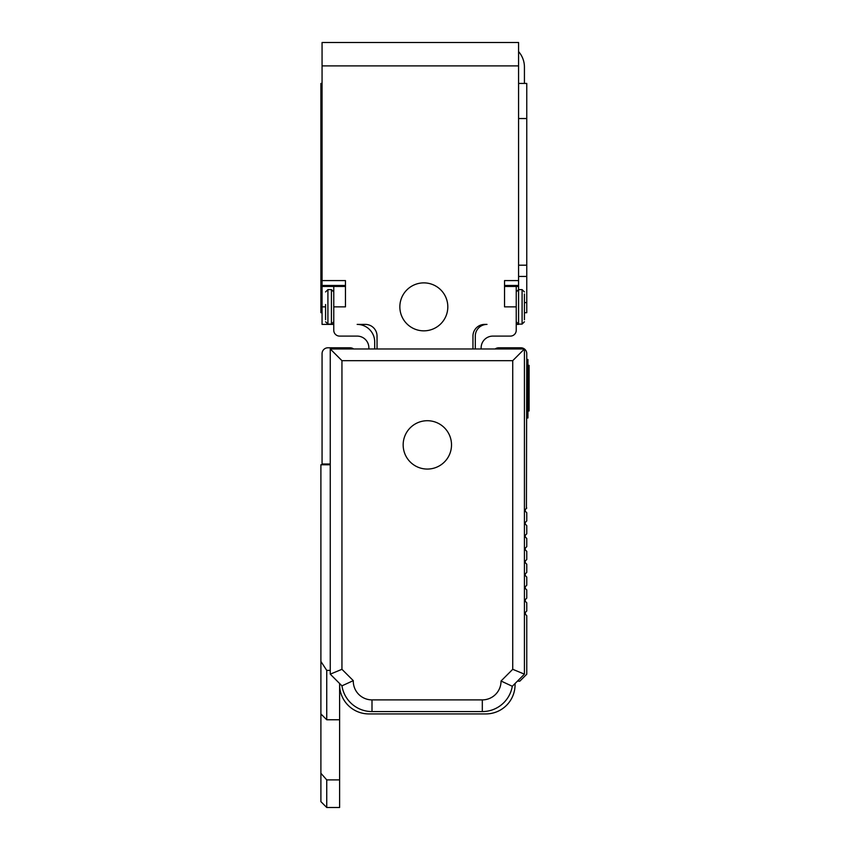 <?xml version="1.0" encoding="UTF-8"?>
<svg xmlns="http://www.w3.org/2000/svg" width="850" height="850" viewBox="0 0 850 850"><rect width="100%" height="100%" fill="white"/><g stroke="black" fill="none" stroke-linecap="round" stroke-linejoin="round"><path stroke-width="1.27" d="M516.237 324.402L518.574 324.402L518.574 285.462L504.539 285.462M333.763 324.402L322.065 324.402L322.065 42.5L518.574 42.5L518.574 286.45L504.539 286.45M524.429 83.438L524.429 67.065A23.396 23.396 0 0 0 518.574 51.595M333.763 286.45L333.763 306.861L345.461 306.861L345.461 280.596L322.065 280.596M375.477 330.257A11.698 11.698 0 0 1 377.039 336.101A11.698 11.698 0 0 0 365.341 324.402L357.159 324.402A17.542 17.542 0 0 1 374.701 341.955L374.701 348.967M377.039 336.101L377.039 348.967M472.961 348.967L472.961 336.101A11.698 11.698 0 0 1 484.659 324.402L486.997 324.402A11.698 11.698 0 0 0 475.299 336.101L475.299 348.967M516.237 286.45L516.237 330.257A5.844 5.844 0 0 1 510.393 336.101L492.841 336.101A11.698 11.698 0 0 0 481.142 347.799L481.142 348.967M516.237 306.861L504.539 306.861L504.539 280.596L518.574 280.596M423.831 282.88A23.981 23.981 0 0 1 447.812 306.861A23.981 23.981 0 0 1 423.831 330.841A23.981 23.981 0 0 1 399.851 306.861A23.981 23.981 0 0 1 423.831 282.88M524.429 312.704L526.766 312.704L526.766 83.438L518.574 83.438M472.961 336.101A11.698 11.698 0 0 1 474.523 330.257M333.763 306.861L333.763 330.257A5.844 5.844 0 0 0 339.607 336.101L357.159 336.101A11.698 11.698 0 0 1 368.858 347.799L368.858 348.967M322.065 312.704L320.896 312.704L320.896 83.438L322.065 83.438M524.429 319.728L524.429 293.994M524.429 301.591L524.429 304.523M524.429 312.12L524.429 309.198M325.571 304.523L325.571 319.728M495.178 348.967A5.844 5.844 0 0 1 498.695 347.799L520.923 347.799A5.844 5.844 0 0 1 526.766 353.642L526.426 508.385M525.555 509.256L525.258 509.564A1.169 1.169 0 0 0 525.258 511.222L525.258 509.564L526.766 508.056M526.766 512.731L525.258 511.222L525.258 509.564L525.258 511.222L526.766 512.731L526.766 520.923L524.429 523.26L526.766 525.597L526.766 533.789L524.429 536.127L526.766 538.464L526.766 546.656L524.429 548.994L526.766 551.331L526.766 559.523L524.429 561.861L526.766 564.198L526.766 572.39L524.429 574.727L526.766 577.065L526.766 585.257L524.429 587.594L526.766 589.932L526.766 598.124L524.429 600.461L526.766 602.799L526.766 610.991L525.258 612.499A1.169 1.169 0 0 0 525.258 614.157L526.766 615.666L526.766 674.22L519.817 681.169L517.406 681.169M353.642 348.967A5.844 5.844 0 0 0 350.136 347.799L327.909 347.799A5.844 5.844 0 0 0 322.065 353.642L322.065 464.015L330.257 464.015M525.258 524.089L525.258 522.431M525.258 536.956L525.258 535.298M525.258 549.822L525.258 548.165M525.258 561.032L525.258 562.689M525.258 511.222L525.258 509.564M526.766 417.977L527.935 417.977L527.935 365.341L529.104 365.341L529.104 366.871L529.104 365.341M526.766 359.497L527.935 359.497L527.935 365.341L526.766 365.341M525.555 614.454L525.258 612.499L525.258 614.157L525.258 612.499L526.766 610.991M322.065 464.015L322.065 464.769M339.607 779.896L339.607 807.5L326.74 807.5L326.74 779.896L339.607 779.896L339.607 684.675A29.24 29.24 0 0 0 368.858 713.926L485.828 713.926A29.24 29.24 0 0 0 515.068 684.675L515.068 683.506M525.258 599.633L525.258 601.29M525.258 586.766L525.258 588.423M525.258 573.899L525.258 575.556M525.258 612.499L525.258 614.157M330.257 670.395L326.74 670.395L320.896 661.438L320.896 464.769L330.257 464.769M339.607 719.769L326.74 719.769L326.74 670.395M326.74 779.896L320.896 773.256L320.896 661.438M339.607 683.506L339.607 684.675M527.935 410.964L529.104 410.964L529.104 366.871L527.935 366.871M524.429 674.156L512.295 686.279L501.033 681.009L512.731 669.311L524.429 674.156L524.429 348.967L330.257 348.967L330.257 674.156L341.944 685.844A30.409 30.409 0 0 0 372.002 711.577L482.311 711.577A30.409 30.409 0 0 0 512.295 686.279A30.409 30.409 0 0 1 482.311 711.577L482.311 699.89A18.711 18.711 0 0 0 501.033 681.009M326.74 807.5L320.896 801.656L320.896 773.256M330.257 674.156L341.944 669.311L341.944 360.666L512.731 360.666L524.429 348.967M341.944 360.666L330.257 348.967M512.731 360.666L512.731 669.311L515.068 670.278M353.292 680.648A18.711 18.711 0 0 0 372.002 699.89L372.002 711.577A30.409 30.409 0 0 1 341.944 685.844L353.292 680.648L341.944 669.311L339.607 670.278M406.119 433.298A24.183 24.183 0 0 0 415.746 466.108A24.183 24.183 0 0 0 448.556 456.482A24.183 24.183 0 0 0 438.929 423.672A24.183 24.183 0 0 0 406.119 433.298M322.065 65.896L518.574 65.896M524.429 302.589L526.766 302.589M518.574 276.452L526.766 276.452M518.574 265.189L526.766 265.189M518.574 118.532L526.766 118.532M322.065 285.462L345.461 285.462M322.065 306.861L325.571 306.861M322.065 302.589L320.896 302.589M322.065 276.452L320.896 276.452M322.065 265.189L320.896 265.189M322.065 118.532L320.896 118.532M516.237 321.767L518.574 324.116L522.091 324.116L522.091 289.606L518.574 289.606L516.237 291.943M331.426 324.116L327.909 324.116L327.909 289.606L331.426 289.606L331.426 324.116L333.763 321.767M526.766 412.133L527.935 412.133M527.935 407.809L529.104 407.809M372.002 699.89L482.311 699.89M322.065 286.45L345.461 286.45M331.426 289.606L333.763 291.943M522.091 289.606L524.429 291.943M522.091 324.116L524.429 321.767M327.909 324.116L325.571 321.767M327.909 289.606L325.571 291.943M320.896 713.926L326.74 719.769"/></g></svg>
